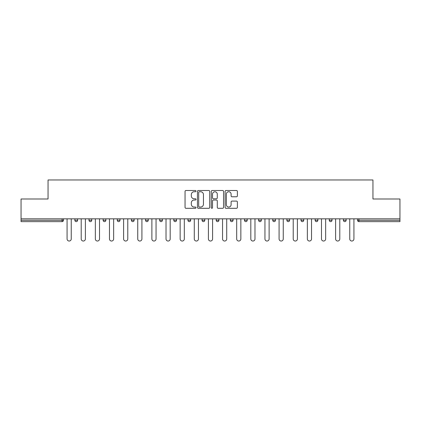 <?xml version="1.0" encoding="UTF-8"?>
<svg xmlns="http://www.w3.org/2000/svg" width="421" height="421" viewBox="0 0 421 421"><rect width="100%" height="100%" fill="white"/><g stroke="black" fill="none" stroke-linecap="round" stroke-linejoin="round"><path stroke-width="0.63" d="M196.002 191.129A0.621 0.621 0 0 0 195.381 190.508L185.935 190.508A0.889 0.889 0 0 0 185.045 191.397L185.045 207.406A0.889 0.889 0 0 0 185.935 208.295L195.381 208.295A0.621 0.621 0 0 0 196.002 207.674A0.621 0.621 0 0 0 195.381 207.048L194.16 207.048A2.847 2.847 0 0 1 191.313 204.206L191.313 202.869A2.847 2.847 0 0 1 194.16 200.022L195.381 200.022A0.621 0.621 0 0 0 196.002 199.401A0.621 0.621 0 0 0 195.381 198.78L194.16 198.78A2.847 2.847 0 0 1 191.313 195.933L191.313 194.597A2.847 2.847 0 0 1 194.16 191.755L195.381 191.755A0.621 0.621 0 0 0 196.002 191.129M236.491 196.775A0.889 0.889 0 0 0 237.381 195.886L237.381 191.397A0.889 0.889 0 0 0 236.491 190.508L225.998 190.508A0.889 0.889 0 0 0 225.109 191.397L225.109 207.406A0.889 0.889 0 0 0 225.998 208.295L236.491 208.295A0.889 0.889 0 0 0 237.381 207.406L237.381 201.98A0.889 0.889 0 0 0 236.491 201.091L231.997 201.091A0.889 0.889 0 0 0 231.108 201.98L231.108 204.669A2.379 2.379 0 0 1 228.729 207.048A2.379 2.379 0 0 1 226.351 204.669L226.351 194.134A2.379 2.379 0 0 1 228.729 191.755A2.379 2.379 0 0 1 231.108 194.134L231.108 195.886A0.889 0.889 0 0 0 231.997 196.775L236.491 196.775M21.05 218.836L21.05 198.991L48.052 198.991L48.052 179.967L372.948 179.967L372.948 198.991L399.95 198.991L399.95 218.836L21.05 218.836L21.05 220.283L62.092 220.283L62.092 218.836M209.721 191.397A0.889 0.889 0 0 0 208.832 190.508L198.338 190.508A0.889 0.889 0 0 0 197.449 191.397L197.449 207.406A0.889 0.889 0 0 0 198.338 208.295L208.832 208.295A0.889 0.889 0 0 0 209.721 207.406L209.721 191.397M212.168 190.508L222.662 190.508A0.889 0.889 0 0 1 223.551 191.397L223.551 207.406A0.889 0.889 0 0 1 222.662 208.295L218.173 208.295A0.889 0.889 0 0 1 217.283 207.406L217.283 200.912A0.889 0.889 0 0 0 216.394 200.022L213.41 200.022A0.889 0.889 0 0 0 212.521 200.912L212.521 207.674A0.621 0.621 0 0 1 211.9 208.295A0.621 0.621 0 0 1 211.279 207.674L211.279 191.397A0.889 0.889 0 0 1 212.168 190.508M62.092 221.646A1.358 1.358 0 0 0 63.45 220.283L62.092 220.283L62.092 221.646A1.358 1.358 0 0 0 63.45 220.283L63.45 218.836L63.45 220.283A1.358 1.358 0 0 1 62.092 221.646L21.05 221.646L21.05 220.283M399.95 218.836L399.95 221.646L358.908 221.646A1.358 1.358 0 0 1 357.55 220.283L357.55 218.836M74.87 218.836L74.87 220.283L74.87 218.836M76.227 221.646A1.358 1.358 0 0 1 74.87 220.283A1.358 1.358 0 0 0 76.227 221.646A1.358 1.358 0 0 0 77.585 220.283L77.585 218.836L77.585 220.283A1.358 1.358 0 0 1 76.227 221.646A1.358 1.358 0 0 1 74.87 220.283L77.585 220.283A1.358 1.358 0 0 1 76.227 221.646M88.999 218.836L88.999 220.283L88.999 218.836M91.72 218.836L91.72 220.283L91.72 218.836M103.134 218.836L103.134 220.283L103.134 218.836M105.855 218.836L105.855 220.283L105.855 218.836M117.27 218.836L117.27 220.283L117.27 218.836M119.99 218.836L119.99 220.283A1.358 1.358 0 0 1 118.627 221.646A1.358 1.358 0 0 1 117.27 220.283A1.358 1.358 0 0 0 118.627 221.646A1.358 1.358 0 0 0 119.99 220.283A1.358 1.358 0 0 1 118.627 221.646A1.358 1.358 0 0 1 117.27 220.283L119.99 220.283M131.405 218.836L131.405 220.283L131.405 218.836M134.12 218.836L134.12 220.283L134.12 218.836M148.255 218.836L148.255 220.283L145.54 220.283A1.358 1.358 0 0 0 146.897 221.646A1.358 1.358 0 0 1 145.54 220.283L145.54 218.836M159.67 218.836L159.67 220.283L159.67 218.836M162.39 218.836L162.39 220.283A1.358 1.358 0 0 1 161.032 221.646A1.358 1.358 0 0 1 159.67 220.283L162.39 220.283A1.358 1.358 0 0 1 161.032 221.646M173.805 218.836L173.805 220.283L173.805 218.836M176.525 218.836L176.525 220.283A1.358 1.358 0 0 1 175.168 221.646A1.358 1.358 0 0 1 173.805 220.283L176.525 220.283A1.358 1.358 0 0 1 175.168 221.646M187.94 218.836L187.94 220.283L187.94 218.836M190.66 218.836L190.66 220.283A1.358 1.358 0 0 1 189.297 221.646A1.358 1.358 0 0 1 187.94 220.283A1.358 1.358 0 0 0 189.297 221.646A1.358 1.358 0 0 1 187.94 220.283L190.66 220.283A1.358 1.358 0 0 1 189.297 221.646M202.075 218.836L202.075 220.283L202.075 218.836M204.79 218.836L204.79 220.283L204.79 218.836M216.21 218.836L216.21 220.283L216.21 218.836M218.925 218.836L218.925 220.283L218.925 218.836M230.34 218.836L230.34 220.283L230.34 218.836M233.06 218.836L233.06 220.283L233.06 218.836M244.475 218.836L244.475 220.283L244.475 218.836M247.195 218.836L247.195 220.283L247.195 218.836M261.33 218.836L261.33 220.283A1.358 1.358 0 0 1 259.967 221.646A1.358 1.358 0 0 1 258.61 220.283L258.61 218.836M275.46 218.836L275.46 220.283A1.358 1.358 0 0 1 274.103 221.646A1.358 1.358 0 0 1 272.745 220.283L272.745 218.836M289.595 218.836L289.595 220.283A1.358 1.358 0 0 1 288.238 221.646A1.358 1.358 0 0 1 286.88 220.283L286.88 218.836M303.73 218.836L303.73 220.283A1.358 1.358 0 0 1 302.373 221.646A1.358 1.358 0 0 1 301.01 220.283L301.01 218.836M316.503 221.646A1.358 1.358 0 0 0 317.866 220.283L317.866 218.836L317.866 220.283A1.358 1.358 0 0 1 316.503 221.646A1.358 1.358 0 0 1 315.145 220.283L315.145 218.836M332.001 218.836L332.001 220.283A1.358 1.358 0 0 1 330.638 221.646A1.358 1.358 0 0 1 329.28 220.283L329.28 218.836M343.415 218.836L343.415 220.283L343.415 218.836M346.13 218.836L346.13 220.283A1.358 1.358 0 0 1 344.773 221.646A1.358 1.358 0 0 1 343.415 220.283L346.13 220.283A1.358 1.358 0 0 1 344.773 221.646M90.362 221.646A1.358 1.358 0 0 1 88.999 220.283A1.358 1.358 0 0 0 90.362 221.646A1.358 1.358 0 0 0 91.72 220.283A1.358 1.358 0 0 1 90.362 221.646A1.358 1.358 0 0 1 88.999 220.283L91.72 220.283A1.358 1.358 0 0 1 90.362 221.646M104.497 221.646A1.358 1.358 0 0 1 103.134 220.283A1.358 1.358 0 0 0 104.497 221.646A1.358 1.358 0 0 0 105.855 220.283A1.358 1.358 0 0 1 104.497 221.646A1.358 1.358 0 0 1 103.134 220.283L105.855 220.283A1.358 1.358 0 0 1 104.497 221.646M132.762 221.646A1.358 1.358 0 0 1 131.405 220.283A1.358 1.358 0 0 0 132.762 221.646A1.358 1.358 0 0 0 134.12 220.283A1.358 1.358 0 0 1 132.762 221.646A1.358 1.358 0 0 1 131.405 220.283L134.12 220.283A1.358 1.358 0 0 1 132.762 221.646M146.897 221.646A1.358 1.358 0 0 0 148.255 220.283A1.358 1.358 0 0 1 146.897 221.646A1.358 1.358 0 0 1 145.54 220.283M203.432 221.646A1.358 1.358 0 0 1 202.075 220.283A1.358 1.358 0 0 0 203.432 221.646A1.358 1.358 0 0 0 204.79 220.283A1.358 1.358 0 0 1 203.432 221.646A1.358 1.358 0 0 1 202.075 220.283L204.79 220.283A1.358 1.358 0 0 1 203.432 221.646M217.568 221.646A1.358 1.358 0 0 1 216.21 220.283L218.925 220.283A1.358 1.358 0 0 1 217.568 221.646A1.358 1.358 0 0 0 218.925 220.283M231.703 221.646A1.358 1.358 0 0 1 230.34 220.283L233.06 220.283A1.358 1.358 0 0 1 231.703 221.646A1.358 1.358 0 0 0 233.06 220.283A1.358 1.358 0 0 1 231.703 221.646M245.832 221.646A1.358 1.358 0 0 1 244.475 220.283A1.358 1.358 0 0 0 245.832 221.646A1.358 1.358 0 0 0 247.195 220.283A1.358 1.358 0 0 1 245.832 221.646A1.358 1.358 0 0 1 244.475 220.283L247.195 220.283M199.317 191.755A0.621 0.621 0 0 0 198.696 192.376L198.696 206.427A0.621 0.621 0 0 0 199.317 207.048L200.606 207.048A2.847 2.847 0 0 0 203.454 204.206L203.454 194.597A2.847 2.847 0 0 0 200.606 191.755L199.317 191.755M217.283 194.176A2.379 2.379 0 0 0 214.905 191.797A2.379 2.379 0 0 0 212.521 194.176L212.521 197.891A0.889 0.889 0 0 0 213.41 198.78L216.394 198.78A0.889 0.889 0 0 0 217.283 197.891L217.283 194.176M67.076 218.836L67.076 238.949A2.084 2.084 0 0 0 69.16 241.033A2.084 2.084 0 0 0 71.244 238.949L71.244 218.836M81.211 218.836L81.211 238.949A2.084 2.084 0 0 0 83.295 241.033A2.084 2.084 0 0 0 85.379 238.949L85.379 218.836M95.346 218.836L95.346 238.949A2.084 2.084 0 0 0 97.43 241.033A2.084 2.084 0 0 0 99.514 238.949L99.514 218.836M109.476 218.836L109.476 238.949A2.084 2.084 0 0 0 111.56 241.033A2.084 2.084 0 0 0 113.644 238.949L113.644 218.836M123.611 218.836L123.611 238.949A2.084 2.084 0 0 0 125.695 241.033A2.084 2.084 0 0 0 127.779 238.949L127.779 218.836M137.746 218.836L137.746 238.949A2.084 2.084 0 0 0 139.83 241.033A2.084 2.084 0 0 0 141.914 238.949L141.914 218.836M151.881 218.836L151.881 238.949A2.084 2.084 0 0 0 153.965 241.033A2.084 2.084 0 0 0 156.049 238.949L156.049 218.836M166.016 218.836L166.016 238.949A2.084 2.084 0 0 0 168.1 241.033A2.084 2.084 0 0 0 170.184 238.949L170.184 218.836M180.146 218.836L180.146 238.949A2.084 2.084 0 0 0 182.23 241.033A2.084 2.084 0 0 0 184.314 238.949L184.314 218.836M194.281 218.836L194.281 238.949A2.084 2.084 0 0 0 196.365 241.033A2.084 2.084 0 0 0 198.449 238.949L198.449 218.836M208.416 218.836L208.416 238.949A2.084 2.084 0 0 0 210.5 241.033A2.084 2.084 0 0 0 212.584 238.949L212.584 218.836M222.551 218.836L222.551 238.949A2.084 2.084 0 0 0 224.635 241.033A2.084 2.084 0 0 0 226.719 238.949L226.719 218.836M236.686 218.836L236.686 238.949A2.084 2.084 0 0 0 238.77 241.033A2.084 2.084 0 0 0 240.854 238.949L240.854 218.836M250.816 218.836L250.816 238.949A2.084 2.084 0 0 0 252.9 241.033A2.084 2.084 0 0 0 254.984 238.949L254.984 218.836M264.951 218.836L264.951 238.949A2.084 2.084 0 0 0 267.035 241.033A2.084 2.084 0 0 0 269.119 238.949L269.119 218.836M279.086 218.836L279.086 238.949A2.084 2.084 0 0 0 281.17 241.033A2.084 2.084 0 0 0 283.254 238.949L283.254 218.836M293.221 218.836L293.221 238.949A2.084 2.084 0 0 0 295.305 241.033A2.084 2.084 0 0 0 297.389 238.949L297.389 218.836M307.356 218.836L307.356 238.949A2.084 2.084 0 0 0 309.44 241.033A2.084 2.084 0 0 0 311.524 238.949L311.524 218.836M321.486 218.836L321.486 238.949A2.084 2.084 0 0 0 323.57 241.033A2.084 2.084 0 0 0 325.654 238.949L325.654 218.836M335.621 218.836L335.621 238.949A2.084 2.084 0 0 0 337.705 241.033A2.084 2.084 0 0 0 339.789 238.949L339.789 218.836M349.756 218.836L349.756 238.949A2.084 2.084 0 0 0 351.84 241.033A2.084 2.084 0 0 0 353.924 238.949L353.924 218.836M358.908 218.836L358.908 220.283L399.95 220.283M357.55 220.283L358.908 220.283L358.908 221.646M259.967 221.646A1.358 1.358 0 0 0 261.33 220.283L258.61 220.283M274.103 221.646A1.358 1.358 0 0 0 275.46 220.283L272.745 220.283M288.238 221.646A1.358 1.358 0 0 0 289.595 220.283L286.88 220.283M302.373 221.646A1.358 1.358 0 0 0 303.73 220.283L301.01 220.283M317.866 220.283L315.145 220.283M330.638 221.646A1.358 1.358 0 0 0 332.001 220.283L329.28 220.283"/></g></svg>
